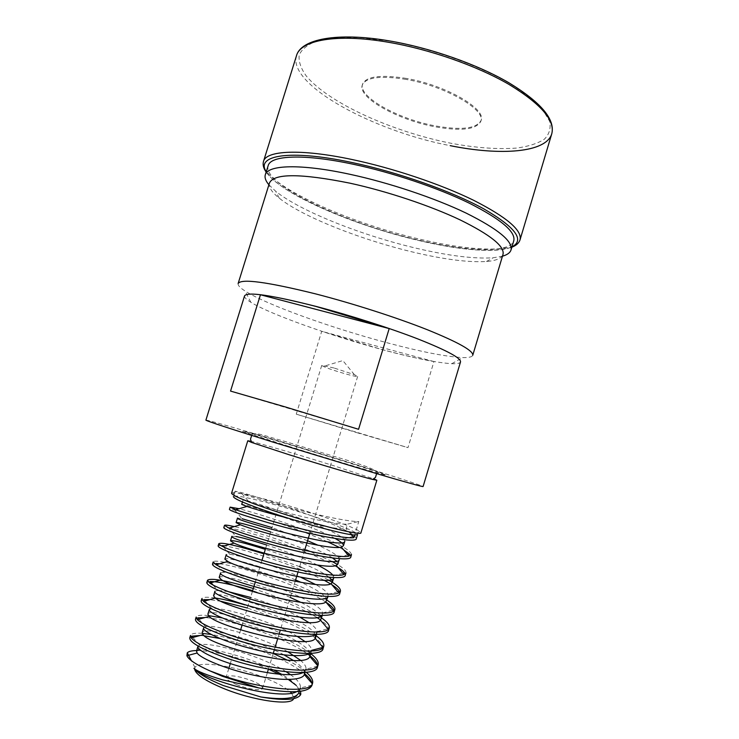 <?xml version="1.0" encoding="UTF-8"?>
<svg xmlns="http://www.w3.org/2000/svg" width="739" height="739" viewBox="0 0 739 739"><rect width="100%" height="100%" fill="white"/><g stroke="black" fill="none" stroke-linecap="round" stroke-linejoin="round"><path stroke-width="0.55" stroke-dasharray="3.69 2.77" d="M250.419 441.192C260.387 443.474 300.311 455.252 333.03 465.505L374.414 479.103M406.311 78.417C380.668 74.399 366.082 76.329 362.544 84.2C357.907 96.827 398.321 119.145 435.151 125.852C461.191 130.507 476.498 128.697 481.08 120.439C486.641 108.919 445.562 85.003 406.311 78.417M406.007 79.396C380.373 75.369 365.787 77.281 362.258 85.133C357.63 97.733 398.053 120.023 434.883 126.748C460.924 131.403 476.221 129.611 480.793 121.381C486.345 109.889 445.257 86.001 406.007 79.396M333.926 367.967L321.733 365.417C323.737 367.006 331.589 369.805 345.27 373.805C352.891 375.929 357.029 376.788 357.667 376.41L354.378 374.655L333.926 367.967M236.988 684.748C229.589 681.672 225.977 679.132 226.152 677.146C229.441 674.652 237.912 675.806 251.565 680.61C259.019 683.658 262.687 686.217 262.594 688.286C262.206 691.168 248.045 689.265 236.988 684.748M306.279 672.278C301.623 668.296 295.332 664.269 287.416 660.176M311.858 685.58L311.978 683.353M304.644 673.709C297.438 667.899 287.24 662.089 274.049 656.287C255.482 648.288 237.45 642.357 219.963 638.487M356.337 538.62L354.72 535.914C348.845 531.359 336.033 525.272 316.301 517.66L310.177 515.314L316.394 517.346C337.852 524.524 351.247 529.826 356.567 533.272L357.574 534.556M351.505 554.601C350.665 550.093 337.39 542.805 311.701 532.736C285.679 522.473 254.059 512.496 239.113 508.728M350.813 556.883L349.676 554.296M343.709 549.908L339.183 547.368M327.571 541.789L311.045 534.888C282.575 523.637 247.445 512.82 234.716 510.067L229.404 509.411M345.963 572.891C346.397 570.933 343.607 568.152 337.594 564.568M331.968 561.418L310.103 551.479M345.279 575.182L344.55 572.753M335.118 565.714C327.645 561.501 317.872 556.984 305.78 552.153C277.587 540.809 242.697 530.316 229.543 527.951M328.402 580.004C321.197 575.967 312.126 571.718 301.17 567.275M339.728 593.5L339.33 591.292M331.866 584.725L330.582 583.902M323.968 580.143L300.514 569.436C272.691 558.056 238.217 547.913 224.527 545.872M326.952 600.133C319.497 595.228 309.142 590.045 295.896 584.586C259.74 569.492 213.7 558.01 213.183 561.954M334.176 611.855L334.028 609.897M325.881 602.091C318.444 597.223 308.228 592.115 295.24 586.757C267.804 575.339 233.764 565.529 219.566 563.792M321.557 617.924C314.158 612.797 303.849 607.467 290.612 601.925L253.338 588.475M328.606 630.247L328.643 628.584C328.042 626.192 325.382 623.328 320.652 619.993M316.782 617.425C309.696 613.084 300.755 608.64 289.956 604.096L252.673 590.637M316.153 635.743C309.373 630.792 300.006 625.702 288.034 620.474M323.035 648.657L323.165 647.346C321.059 640.223 308.228 631.605 284.663 621.471L247.353 607.994M310.463 653.378C303.184 647.881 293.041 642.32 280.016 636.685C259.666 628.104 240.369 621.841 222.143 617.906M317.456 667.105L317.622 665.894M306.87 653.461C299.775 648.602 290.603 643.743 279.36 638.865C253.163 627.42 220.536 618.506 204.925 617.564M306.445 549.992C280.82 539.719 249.653 530.057 234.309 526.584M231.88 536.292L235.935 536.477L228.499 527.775L223.769 527.664M299.664 566.665L263.952 553.862M222.31 545.585C219.723 545.308 218.328 545.428 218.125 545.936M216.139 563.497L212.472 564.245M209.996 581.51L206.809 582.581M283.813 618.654L245.099 604.945M215.151 597.971C207.012 596.816 202.578 597.047 201.849 598.655M221.201 601.352L209.756 599.643M203.872 599.634L201.137 600.955M208.38 615.578C200.98 614.811 196.916 615.301 196.168 617.047M197.766 617.859L195.456 619.347M273.208 653.452C250.595 643.992 229.912 637.665 211.169 634.468M202.237 633.351C195.179 632.852 191.262 633.563 190.477 635.475M204.343 635.836L200.167 635.494M191.687 636.187L189.766 637.775M231.566 493.209L233.21 492.71C241.422 492.34 283.794 503.601 317.964 514.972C340.273 522.408 354.249 527.895 359.875 531.433L360.946 532.764M288.709 446.338L244.129 431.955C232.415 427.585 289.937 444.508 337.289 459.242C369.528 469.247 392.631 476.831 384.797 474.955C378.063 473.487 328.994 458.891 288.709 446.338M244.554 295.877C244.193 297.346 246.281 299.471 250.826 302.269C270.132 314.269 330.592 335.718 382.063 349.538C413.674 358.046 436.906 362.766 451.76 363.699C457.09 363.921 460.009 363.329 460.526 361.907M205.895 420.149C205.978 419.068 284.589 442.393 347.847 462.051C389.629 475.011 423.392 485.929 423.087 486.548M356.789 432.638L407.983 447.64L433.95 361.556C419.512 359.015 402.21 355.025 382.045 349.584L321.705 331.312L296.256 414.163L356.789 432.638M238.134 283.527C237.69 285.291 240.027 287.804 245.145 291.055C266.446 304.699 331.432 327.977 386.913 342.73C421.018 351.81 446.291 356.761 462.734 357.584C468.794 357.741 472.138 356.974 472.757 355.265M269.458 182.995C268.405 187.069 271.656 192.112 279.213 198.135C302.473 216.813 362.027 240.193 414.367 252.415C444.693 259.537 468.729 262.557 486.456 261.495C496.081 260.728 501.596 258.364 503.01 254.392M268.904 184.787L275.721 191.281C300.348 211.252 362.553 235.769 417.35 248.489C449.109 255.897 474.392 258.992 493.181 257.772L502.474 256.193M268.146 165.693C262.243 184.889 347.071 224.046 419.835 240.341C467.999 251.639 510.086 253.237 513.771 240.785M194.616 669.164L194.957 667.502C198.228 660.315 235.048 665.913 263.343 677.266C275.795 682.189 284.755 687.03 290.224 691.787M291.591 693.127L293.845 697.736L293.586 698.678M279.13 674.217L288.413 679.52M296.219 685.386L300.671 691.298M196.648 650.56C211.927 650.311 243.667 658.2 268.377 669.1M235.03 491.195L233.367 496.58L234.919 496.072C242.272 495.657 278.464 505.014 310.177 515.314C283.6 505.3 253.2 495.712 240.988 492.47L235.03 491.195C234.559 491.703 257.043 499.037 287.942 507.24C318.454 515.379 350.009 522.067 358.794 521.475L354.683 535.036M351.274 534.666L346.138 528.736L347.542 524.117L358.794 521.475M299.073 691.482C298.75 686.688 293.05 681.016 281.956 674.467M273.864 670.079C247.676 656.694 209.506 647.004 199.382 649.304M304.607 672.425C303.997 669.063 300.265 665.072 293.411 660.463M284.062 654.92C253.948 638.45 203.16 626.339 202.209 632.556M309.992 653.396C305.881 636.325 208.971 605.444 207.881 614.155M315.368 634.746C309.447 618.534 214.264 588.253 213.543 595.782M321.234 618.986L320.763 616.317M320.153 615.365C317.197 611.652 310.786 607.319 300.912 602.396M290.279 597.454C259.648 583.949 219.566 573.926 219.197 577.445M326.795 600.641C326.934 596.318 318.389 590.239 301.152 582.415M295.609 579.967C264.931 566.702 225.016 556.245 224.841 559.137M328.984 577.214C319.47 569.39 290.002 557.326 265.329 549.373M337.899 564.033L336.522 561.086M332.541 557.973C321.391 550.518 293.817 539.599 270.668 531.951M335.127 538.491C310.583 524.616 240.831 502.714 241.718 504.395M288.894 518.399C313.641 524.745 338.896 529.641 346.138 528.736M296.57 691.676L299.831 689.09M311.978 685.099L300.311 688.009C301.115 684.416 297.891 679.991 290.63 674.744M286.242 671.806C260.987 655.548 208.823 641.147 199.622 645.055L197.941 646.376M303.156 672.518L305.743 670.014L305.041 672.388M317.613 666.181L305.992 669.146C306.325 666.643 304.45 663.659 300.394 660.204M288.025 651.927C261.874 637.027 215.114 624.132 205.636 626.727L203.622 627.956M309.595 653.415L311.609 650.348C311.618 647.872 309.336 644.888 304.773 641.397M297.411 636.501C272.756 621.591 222.31 606.747 211.659 608.493L210.975 608.594M315.904 634.376L317.16 631.614C316.819 629.138 314.038 626.118 308.819 622.534M299.794 617.12C285.171 609.546 268.774 602.978 250.595 597.408M228.333 591.662L218.485 590.35M213.081 585.048L217.709 590.35L214.957 591.2M322.047 615.384L322.629 612.954C320.883 600.65 240.415 572.3 223.769 572.3L220.61 572.864M328.024 596.447L328.033 594.368C326.832 591.754 322.629 588.438 315.396 584.42M300.93 577.344C275.518 565.963 240.489 555.506 229.847 554.342L226.245 554.564M333.742 577.741L332.836 575.09M317.428 565.03C302.463 557.825 285.531 551.155 266.659 545.012M339.284 559.46L338.61 557.391C335.931 554.278 329.067 550.222 318.01 545.225M307.572 540.726L271.998 527.6M234.716 510.067L242.078 518.704L237.505 518.048M344.817 541.207L343.783 538.999C335.561 529.752 267.213 505.984 248.239 501.033L243.122 499.841C242.771 500.201 261.717 506.28 287.6 512.931C313.16 519.535 339.801 524.884 347.542 524.117M296.256 414.163L407.983 447.64M433.95 361.556L321.705 331.312M230.55 391.088L358.572 429.294M389.407 41.088L360.687 37.652C343.349 37.015 328.929 38.049 317.428 40.765C307.895 44.331 301.808 49.088 299.175 55.037C298.473 61.476 300.865 68.487 306.334 76.062C328.873 103.137 392.233 131.597 450.3 143.135C475.445 147.855 497.569 149.5 516.672 148.077C528.246 146.47 537.41 143.569 544.163 139.375C549.253 134.452 551.072 128.383 549.613 121.187L542.398 109.206C534.223 100.504 522.695 91.571 507.822 82.408C475.694 64.219 430.504 48.377 389.407 41.088M266.252 171.771C279.009 193.461 354.914 225.995 420.685 240.942C461.367 250.419 498.086 253.477 511.942 246.891M263.5 161.388C257.366 181.748 345.889 222.661 421.636 239.593C471.898 251.371 516.099 253.024 520.034 239.824M296.478 55.739C287.563 84.957 373.971 131.311 450.18 145.648M362.544 84.2L362.258 85.133M354.378 374.655L342.85 360.586L325.428 365.805M321.733 365.417L265.634 548.375M261.994 560.245L255.324 581.999M252.424 591.449L242.115 625.065M240.637 629.877L230.3 663.604M228.822 668.435L226.152 677.146M356.567 533.272L359.875 531.433M376.613 473.625L376.631 473.56C379.911 471.149 366.433 465.635 336.199 457.025L282.935 440.832C267.583 436.971 253.643 430.634 251.676 435.363L251.657 435.419M244.129 431.955C245.126 431.465 249.542 432.343 257.357 434.587L290.325 444.638C329.853 457.413 376.428 469.45 384.797 474.955M451.76 363.699L462.734 357.584M486.456 261.495L493.181 257.772M511.85 247.205C493.218 252.775 462.891 250.687 420.879 240.951C356.318 226.116 282.326 195.29 266.151 172.095M293.845 697.736L300.293 694.244M194.957 667.502L191.383 660.666M279.213 198.135L275.721 191.281M250.826 302.269L245.145 291.055M234.919 496.072L233.21 492.71M357.667 376.41L309.798 533.429M304.653 550.296L298.029 572.023M295.194 581.316L280.303 630.173M279.102 634.117L277.633 638.93M275.111 647.198L274.372 649.627M273.236 653.378L268.433 669.109M267.352 672.666L262.594 688.286M481.08 120.439L480.793 121.381M299.267 691.464L299.988 689.071M310.814 653.359L311.479 651.179M316.578 634.358L317.059 632.769M322.324 615.384L322.629 614.395M242.457 501.984L243.122 499.841M199.622 645.055L192.842 637.48M205.636 626.727L198.957 619.199M211.659 608.493L205.036 600.946M317.16 631.614L327.839 628.797M322.629 612.954L332.79 610.229M223.769 572.3L217.026 564.513M328.033 594.368L337.769 591.717M229.847 554.342L223.427 546.878M333.354 575.838L342.785 573.242M338.61 557.391L347.82 554.813M343.783 538.999L354.72 535.914M248.239 501.033L240.988 492.47"/><path stroke-width="1.11" d="M374.414 479.103L376.844 480.239L372.687 479.454C361.74 476.812 321.604 464.96 289.115 454.734L251.648 442.458L247.768 440.777L250.419 441.192M300.671 691.298L300.653 694.651C297.29 700.092 284.025 700.868 260.849 696.969L223.354 685.561C207.982 679.27 198.163 673.525 193.914 668.315C196.962 671.169 206.541 675.021 222.661 679.88L258.687 687.907L222.217 676.213L209.673 670.781L222.43 675.511C261.052 689.09 309.946 694.106 312.366 683.787L312.56 683.27C313.336 680.213 311.248 676.554 306.279 672.278M287.416 660.176L273.208 653.452M258.687 687.907C290.196 693.699 307.923 692.923 311.858 685.58L312.56 683.27M311.978 683.353C311.461 680.527 309.013 677.312 304.644 673.709M239.113 508.728L230.115 507.13L235.584 509.753L269.966 520.579C303.036 530.075 344.226 539.082 353.879 537.687L351.274 534.666M230.115 507.13L229.404 509.411C230.088 510.852 243.362 515.379 269.227 522.99C309.059 534.528 356.919 544.033 356.337 538.62L357.574 534.556L354.683 535.036L353.879 537.687M264.063 539.83C297.882 549.807 340.162 558.527 348.919 556.134L351.505 554.601L350.813 556.883C351.182 562.989 303.101 554.074 263.324 542.241C237.496 534.426 224.314 529.567 223.769 527.664L224.48 525.374L229.016 528.108C235.787 531.027 247.473 534.934 264.063 539.83M347.82 554.813L349.676 554.296L343.709 549.908M339.183 547.368L327.571 541.789M258.151 559.118C292.662 569.575 335.94 577.944 343.866 574.536L345.963 572.891L345.279 575.182C345.436 581.981 297.133 573.649 257.403 561.529C231.612 553.502 218.522 548.31 218.125 545.936L218.836 543.655C218.679 544.19 219.917 545.123 222.531 546.444C228.979 549.65 240.859 553.871 258.151 559.118M337.594 564.568L331.968 561.418M310.103 551.479L306.445 549.992M342.785 573.242L344.55 572.753C343.099 570.841 339.949 568.494 335.118 565.714M340.42 591.209L339.728 593.5C339.681 601.001 291.157 593.26 251.482 580.845C225.728 572.614 212.73 567.081 212.472 564.245L213.183 561.954L216.121 564.772C222.199 568.273 234.226 572.827 252.221 578.434C287.434 589.38 331.682 597.343 338.748 592.872L340.42 591.209C340.947 588.586 336.947 584.845 328.402 580.004M337.769 591.717L339.33 591.292C338.286 589.454 335.792 587.265 331.866 584.725M330.582 583.902L323.968 580.143M253.338 588.475C225.995 580.429 210.717 577.704 207.52 580.291L209.784 583.08C215.428 586.905 227.594 591.81 246.281 597.777C282.187 609.232 327.395 616.732 333.575 611.153L334.869 609.564C335.423 607.181 332.781 604.04 326.952 600.133M207.52 580.291L206.809 582.581C206.92 585.888 219.825 591.763 245.542 600.197C285.162 612.908 333.917 620.058 334.176 611.855L334.869 609.564M332.79 610.229L334.028 609.897C333.15 607.726 330.435 605.13 325.881 602.091M329.308 627.947L328.606 630.247C328.144 639.143 279.166 632.593 239.593 619.587C213.922 610.941 201.1 604.733 201.137 600.955L201.849 598.655L203.521 601.37C208.684 605.537 220.952 610.802 240.341 617.167C276.922 629.129 323.072 636.103 328.347 629.388L329.308 627.947C329.927 625.351 327.34 622.007 321.557 617.924M320.652 619.993L316.782 617.425M323.728 646.357L323.035 648.657C322.361 658.264 273.153 652.306 233.635 639.004C208.001 630.155 195.281 623.596 195.456 619.347L196.168 617.047L197.341 619.642C201.95 624.169 214.301 629.813 234.383 636.575C271.647 649.064 318.721 655.456 323.072 647.576L323.728 646.357C324.421 643.54 321.89 640.011 316.153 635.743M288.034 620.474L283.813 618.654M318.149 664.795L317.456 667.105C316.569 677.414 267.13 672.065 227.667 658.467C202.07 649.396 189.443 642.505 189.766 637.775L190.477 635.475L191.235 637.914C195.272 642.81 207.659 648.851 228.416 656.029C266.354 669.054 314.343 674.79 317.742 665.71L318.149 664.795C318.915 661.719 316.347 657.913 310.463 653.378M317.622 665.894C317.437 662.458 313.853 658.32 306.87 653.461M234.309 526.584C228.102 525.198 224.832 524.792 224.48 525.374M229.543 527.951L228.499 527.775M301.17 567.275L299.664 566.665M263.952 553.862C236.748 545.502 221.709 542.103 218.836 543.655M224.527 545.872L222.31 545.585L223.427 546.878M219.566 563.792L216.139 563.497L217.026 564.513M252.673 590.637C232.092 584.475 217.866 581.436 209.996 581.51L213.081 585.048M245.099 604.945C233.247 601.509 223.261 599.181 215.151 597.971M247.353 607.994L221.201 601.352M209.756 599.643L203.872 599.634L205.036 600.946M222.143 617.906L208.38 615.578M204.925 617.564L197.766 617.859L198.957 619.199M211.169 634.468L202.237 633.351M219.963 638.487L204.343 635.836M200.167 635.494L191.687 636.187L192.842 637.48M376.844 480.239L360.946 532.764C362.202 536.292 313.059 524.006 272.1 510.178C245.551 501.144 232.037 495.481 231.566 493.209L247.768 440.777M354.683 535.036C345.529 534.814 304.865 524.034 272.285 513.032C246.789 504.321 233.81 498.843 233.367 496.58M460.526 361.907C461.062 358.101 446.929 350.48 418.126 339.044C389.822 328.042 349.99 315.294 316.052 306.408C271.139 295.064 247.306 291.554 244.554 295.877L205.895 420.149C206.994 421.147 229.755 428.592 274.178 442.476L377.333 473.838C407.143 482.604 422.385 486.844 423.087 486.548L460.526 361.907M389.194 328.587L316.033 306.463C292.016 300.237 273.485 296.33 260.451 294.759L230.55 391.088L285.134 406.884L358.572 429.294L389.194 328.587L260.451 294.759M472.757 355.265C473.487 350.813 458.226 342.259 426.976 329.594C396.224 317.419 352.734 303.443 315.738 293.919C267.001 281.864 241.136 278.4 238.134 283.527L269.458 182.995C273.892 173.268 300.681 173.314 349.843 183.152C387.07 191.262 430.181 205.682 460.138 219.908C490.52 234.891 504.811 246.392 503.01 254.392L472.757 355.265M502.474 256.193C507.268 254.835 510.122 252.747 511.028 249.939C513.014 241.311 498.049 229.035 466.115 213.091C434.587 197.96 389.083 182.709 349.833 174.275C300.542 163.568 267.573 164.862 265.301 174.81C264.488 177.646 265.68 180.972 268.904 184.787M511.028 249.939L513.771 240.785C515.859 231.824 500.977 219.261 469.136 203.105C437.682 187.771 392.215 172.483 352.937 164.178C303.627 153.638 270.539 155.347 268.146 165.693L265.301 174.81M290.224 691.787L291.591 693.127M293.586 698.678C291.72 706.004 253.551 700.794 223.705 688.517C205.451 680.905 195.761 674.458 194.616 669.164M267.352 672.666L268.433 669.109L279.13 674.217M288.413 679.52L296.219 685.386M209.673 670.781C196.306 664.74 188.713 659.715 186.902 655.724L187.281 652.805C188.657 651.373 191.78 650.625 196.648 650.56M260.849 696.969C283.397 700.101 296.08 698.678 298.889 692.692L299.073 691.482M281.956 674.467L273.864 670.079M199.382 649.304L196.519 650.985L197.101 652.999C200.675 658.394 225.21 668.758 252.045 674.809C279.194 680.961 301.965 680.989 304.357 674.587L304.607 672.425M293.411 660.463L284.062 654.92M309.595 653.415C302.962 657.932 275.619 655.234 248.904 648.011C221.894 640.805 202.274 631.337 203.622 627.956L202.209 632.556L203.105 634.699C210.597 646.329 306.269 670.245 309.78 656.481L309.992 653.396M210.975 608.594L209.294 609.564L207.881 614.155L209.183 616.4C218.476 627.143 310.389 650.209 315.147 638.348L315.368 634.746M322.047 615.384C315.636 627.051 208.851 597.177 214.957 591.2L213.543 595.782L215.326 598.1C226.31 607.994 314.518 630.228 320.486 620.169L322.324 615.384M320.763 616.317L320.153 615.365M300.912 602.396L290.279 597.454M328.024 596.447C325.502 608.409 214.873 578 220.61 572.864L219.197 577.445L221.524 579.792C234.087 588.881 318.648 610.303 325.77 601.962L328.07 596.447M301.152 582.415L295.609 579.967M332.347 582.323L333.742 577.741C334.176 589.546 220.924 558.721 226.245 554.564L224.841 559.137L227.788 561.464C241.81 569.797 322.777 590.424 331.007 583.708L332.347 582.323C332.689 580.974 331.571 579.274 328.984 577.214M265.329 549.373C244.064 542.731 232.443 539.886 230.476 540.856L234.106 543.137C249.477 550.767 326.906 570.591 336.208 565.418L337.899 564.033L339.284 559.46C340.069 570.102 226.91 539.304 231.88 536.292L230.476 540.856M336.522 561.086L332.541 557.973M270.668 531.951C249.468 525.161 237.949 522.048 236.101 522.612L240.489 524.801C257.08 531.766 331.026 550.804 341.344 547.082L343.432 545.77C343.764 544.163 340.993 541.733 335.127 538.491M242.457 501.984L241.718 504.395L246.946 506.455C255.602 509.402 269.587 513.383 288.894 518.399M193.914 668.315C203.437 680.351 280.903 700.988 296.57 691.676M299.831 689.09L300.311 688.009M290.63 674.744L286.242 671.806M196.519 650.985L197.941 646.376C196.519 650.135 215.206 659.733 241.616 666.975C267.694 674.227 295.24 676.97 303.156 672.518M305.891 669.608L305.992 669.146M300.394 660.204L288.025 651.927M304.773 641.397L297.411 636.501M209.294 609.564C208.019 612.557 228.628 621.896 256.23 629.074C283.61 636.288 310.629 638.958 315.904 634.376M308.819 622.534L299.794 617.12M250.595 597.408L228.333 591.662M218.485 590.35L217.709 590.35M315.396 584.42L300.93 577.344M332.836 575.09C330.555 572.383 325.419 569.03 317.428 565.03M266.659 545.012C252.562 540.495 242.318 537.65 235.935 536.477M318.01 545.225L307.572 540.726M271.998 527.6L242.078 518.704M236.101 522.612L237.505 518.048C232.896 519.923 345.954 550.684 344.817 541.207L343.432 545.77M511.942 246.891C524.995 240.083 515.591 227.4 483.74 208.841C451.64 191.198 397.859 172.159 351.847 162.478C289.309 149.102 255.195 155.393 266.252 171.771M450.18 145.648C500.672 155.92 546.121 152.751 551.774 133.787L520.034 239.824C522.27 230.392 506.76 217.192 473.496 200.232C440.629 184.131 392.991 168.113 351.903 159.485C300.403 148.557 266.012 150.525 263.5 161.388L263.5 161.388C262.557 164.594 263.444 168.159 266.151 172.095M296.478 55.739C300.921 39.056 337.104 31.962 388.862 40.811C430.116 47.739 477.071 64.219 508.875 82.759C541.04 102.388 555.34 119.404 551.774 133.787L551.774 133.787C555.22 120.318 540.809 103.774 508.552 84.163C476.59 65.716 429.405 49.19 388.049 42.197C336.227 33.264 300.44 40.239 296.478 55.739L263.5 161.388M372.687 479.454L375.477 477.394L376.613 473.625M251.648 442.458L250.493 439.188L251.657 435.419M265.634 548.375L261.994 560.245M255.324 581.999L252.424 591.449M242.115 625.065L240.637 629.877M230.3 663.604L228.822 668.435M520.034 239.824C519.018 243.002 516.284 245.468 511.85 247.205M300.293 694.244L300.893 693.921M191.383 660.666L187.281 652.805M309.798 533.429L304.653 550.296M298.029 572.023L295.194 581.316M280.303 630.173L279.102 634.117M277.633 638.93L275.111 647.198M274.372 649.627L273.236 653.378M186.902 655.724L197.101 652.999M312.366 683.787L304.357 674.587M191.235 637.914L203.105 634.699M317.742 665.71L309.78 656.481M197.341 619.642L209.183 616.4M323.072 647.576L315.147 638.348M203.521 601.37L215.326 598.1M328.347 629.388L320.486 620.169M209.784 583.08L221.524 579.792M333.575 611.153L325.77 601.962M216.121 564.772L227.788 561.464M338.748 592.872L331.007 583.708M222.531 546.444L234.106 543.137M343.866 574.536L336.208 565.418M229.016 528.108L240.489 524.801M348.919 556.134L341.344 547.082M235.584 509.753L246.946 506.455M299.267 691.464L298.889 692.692L300.653 694.651M299.988 689.071L300.293 688.074M304.486 674.227L305.041 672.388M310.075 655.779L310.814 653.359M315.664 637.369L316.578 634.358M311.609 650.348L323.165 647.346M327.839 628.797L328.643 628.584"/></g></svg>
